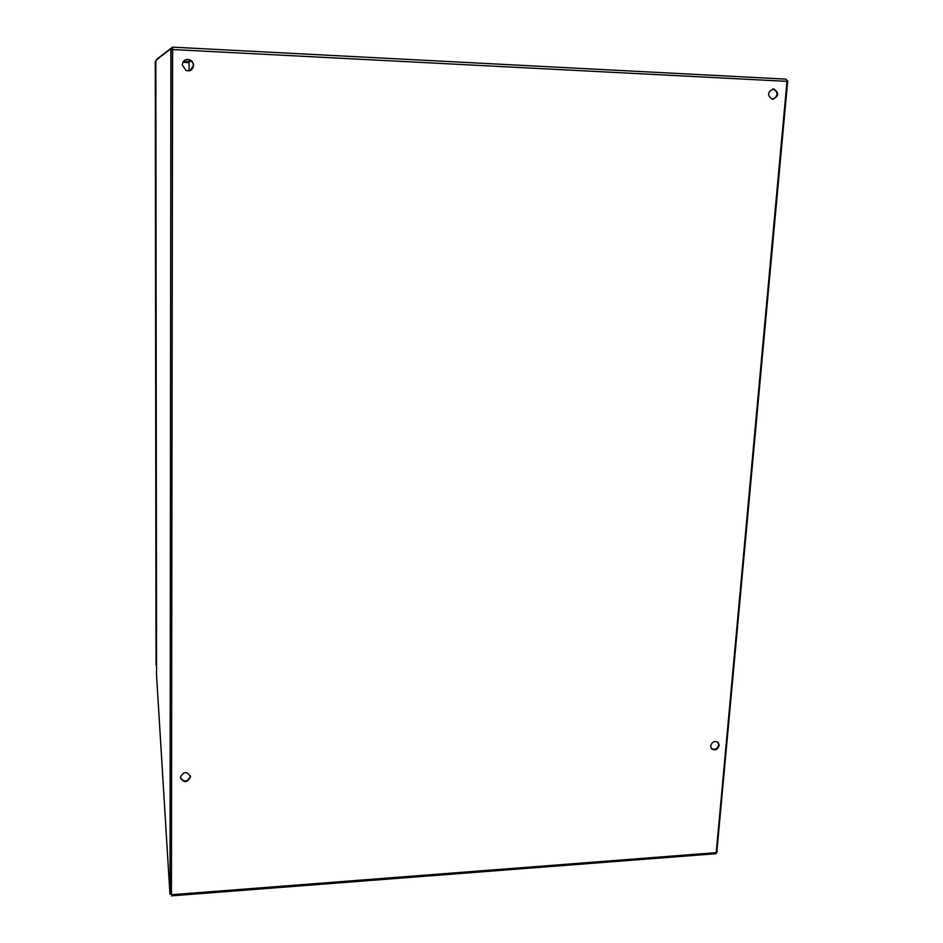 <?xml version="1.0" encoding="UTF-8"?>
<svg xmlns="http://www.w3.org/2000/svg" width="943" height="943" viewBox="0 0 943 943"><rect width="100%" height="100%" fill="white"/><g stroke="black" fill="none" stroke-linecap="round" stroke-linejoin="round"><path stroke-width="1.41" d="M191.936 61.484L189.072 61.425L189.048 70.855M191.912 61.46L189.072 61.484M191.264 60.824L188.494 61.389M155.277 61.731L156.019 664.827L155.843 60.765M156.019 664.78L155.666 60.753M171.355 893.693L172.522 48.788L170.883 48.706L155.843 60.399L156.55 675.329L169.929 893.799L171.426 894.377L172.475 48.812M171.449 893.481L170.011 893.599L170.883 48.706M170.011 893.599L169.976 894.247M155.843 60.423L156.55 675.259M786.992 80.662L787.723 80.709L716.845 851.918M180.349 777.433C183.355 771.48 186.714 771.091 190.427 776.254L190.462 776.832C187.421 782.796 184.062 783.161 180.384 777.94L180.349 777.433M180.361 777.692C184.239 782.513 187.574 782.03 190.368 776.207L190.356 775.877M182.27 64.89C182.824 60.847 185.099 59.079 189.107 59.586C191.877 60.541 193.362 62.497 193.551 65.444C192.855 69.782 190.368 71.479 186.101 70.536L182.27 64.89M190.121 70.56L193.445 65.491C193.256 62.544 191.771 60.6 189.001 59.645L185.076 60.057M773.578 88.913L773.708 88.925C779.26 92.779 778.906 96.257 772.647 99.345L772.447 99.333C766.954 95.432 767.331 91.954 773.578 88.913M772.588 99.345C778.317 95.844 778.47 92.379 773.06 88.937L772.906 88.925M710.657 745.937C712.224 741.599 714.77 740.479 718.318 742.589L719.203 745.43C717.623 749.768 715.065 750.876 711.517 748.742L710.657 745.937M711.399 748.589C714.924 750.156 717.352 748.919 718.66 744.887L717.906 742.188M157.21 58.949L172.475 47.15L172.604 49.555L171.308 894.141M171.461 895.85L716.126 853.698L786.981 81.357L786.191 79.141L172.486 47.15M717.399 851.435L716.786 851.482M172.604 49.555L786.981 81.357M716.68 852.625L171.52 894.718M189.072 61.92L183.296 61.637L189.072 61.92M189.072 62.615L182.883 62.309M773.06 88.937L773.708 88.925"/></g></svg>
